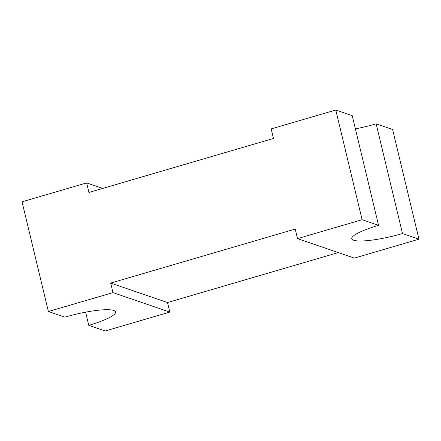 <?xml version="1.0" encoding="UTF-8"?>
<svg xmlns="http://www.w3.org/2000/svg" width="441" height="441" viewBox="0 0 441 441"><rect width="100%" height="100%" fill="white"/><g stroke="black" fill="none" stroke-linecap="round" stroke-linejoin="round"><path stroke-width="0.66" d="M338.286 252.583L167.53 302.548L110.685 283.072L295.227 229.077L297.515 238.614L362.105 219.717L335.772 110.018L352.227 115.652L378.56 225.351A39.866 7.039 166.5 0 0 351.764 238.757A39.866 7.039 166.5 0 0 402.495 233.554L418.95 239.187L354.36 258.09L297.515 238.614M169.818 312.085L105.228 330.982L88.773 325.348A39.866 7.039 166.5 0 0 115.575 311.941A39.866 7.039 166.5 0 0 64.844 317.151L48.389 311.511L112.973 292.615L169.818 312.085L167.53 302.548M112.973 292.615L110.685 283.072M335.772 110.018L271.182 128.915L273.47 138.452L88.928 192.452L86.64 182.91L102.714 188.417M355.391 128.838A39.866 7.039 166.5 0 0 376.156 123.849L392.611 129.489L418.95 239.187M376.156 123.849L402.495 233.554M362.105 219.717L378.56 225.351M48.389 311.511L22.05 201.813L86.64 182.91M88.773 325.348L85.609 312.162"/></g></svg>
